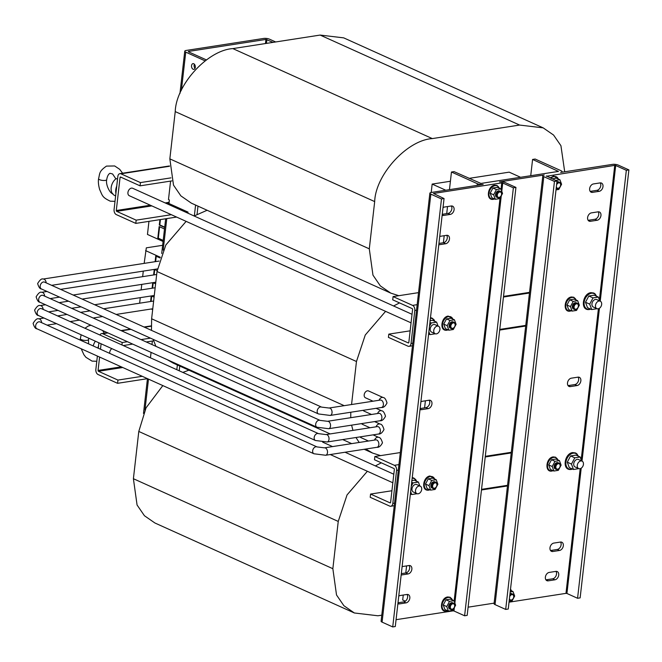 <?xml version="1.0" encoding="UTF-8"?>
<svg xmlns="http://www.w3.org/2000/svg" width="662" height="662" viewBox="0 0 662 662"><rect width="100%" height="100%" fill="white"/><g stroke="black" fill="none" stroke-linecap="round" stroke-linejoin="round"><path stroke-width="0.99" d="M193.114 69.245A2.896 1.878 -98.8 0 0 193.875 69.353A2.896 1.878 -98.8 0 0 195.34 66.779A2.896 1.878 -98.8 0 0 193.743 63.742A2.896 1.878 -98.8 0 0 192.99 63.626A2.896 1.878 -98.8 0 0 191.525 66.2A2.896 1.878 -98.8 0 0 193.114 69.245M402.115 566.606A4.435 3.111 -65.7 0 1 402.322 566.564L409 565.53A4.435 3.111 -65.7 0 1 410.341 565.696A4.435 3.111 -65.7 0 1 411.681 570.131A4.435 3.111 -65.7 0 1 408.04 573.946L401.362 574.988A4.435 3.111 -65.7 0 1 401.155 575.005M398.747 596.181A4.435 3.111 -65.7 0 1 400.287 595.502L406.965 594.468A4.435 3.111 -65.7 0 1 408.305 594.633A4.435 3.111 -65.7 0 1 409.646 599.069A4.435 3.111 -65.7 0 1 406.005 602.883L399.327 603.918A4.435 3.111 -65.7 0 1 397.986 603.752A4.435 3.111 -65.7 0 1 397.887 603.711M439.742 236.4A4.435 3.111 -65.7 0 1 439.949 236.359L446.618 235.324A4.435 3.111 -65.7 0 1 447.967 235.49A4.435 3.111 -65.7 0 1 449.299 239.917A4.435 3.111 -65.7 0 1 445.667 243.74L438.989 244.775A4.435 3.111 -65.7 0 1 438.782 244.799M443.01 207.694A4.435 3.111 -65.7 0 1 444.55 207.024L451.227 205.99A4.435 3.111 -65.7 0 1 452.568 206.155A4.435 3.111 -65.7 0 1 453.909 210.582A4.435 3.111 -65.7 0 1 450.268 214.405L443.59 215.44A4.435 3.111 -65.7 0 1 442.249 215.274A4.435 3.111 -65.7 0 1 442.15 215.224M420.875 401.933A4.435 3.111 -65.7 0 1 422.422 401.263L429.092 400.229A4.435 3.111 -65.7 0 1 430.441 400.394A4.435 3.111 -65.7 0 1 431.773 404.83A4.435 3.111 -65.7 0 1 428.132 408.644L421.462 409.679A4.435 3.111 -65.7 0 1 420.113 409.513A4.435 3.111 -65.7 0 1 420.022 409.472M598.183 211.832A4.435 3.111 -65.7 0 1 598.738 214.538A4.435 3.111 -65.7 0 1 594.923 219.263L588.245 220.297A4.435 3.111 -65.7 0 1 588.154 220.305M600.955 215.531A4.435 3.111 -65.7 0 1 597.132 220.264L590.463 221.298A4.435 3.111 -65.7 0 1 589.114 221.133A4.435 3.111 -65.7 0 1 587.782 216.697A4.435 3.111 -65.7 0 1 591.423 212.874L598.092 211.84A4.435 3.111 -65.7 0 1 599.441 212.005A4.435 3.111 -65.7 0 1 600.955 215.531M600.219 182.894A4.435 3.111 -65.7 0 1 600.773 185.6A4.435 3.111 -65.7 0 1 596.958 190.325L590.281 191.359A4.435 3.111 -65.7 0 1 590.19 191.368M602.991 186.601A4.435 3.111 -65.7 0 1 599.176 191.326L592.498 192.361A4.435 3.111 -65.7 0 1 591.149 192.195A4.435 3.111 -65.7 0 1 589.817 187.76A4.435 3.111 -65.7 0 1 593.458 183.937L600.128 182.902A4.435 3.111 -65.7 0 1 601.477 183.068A4.435 3.111 -65.7 0 1 602.991 186.601M560.565 542.037A4.435 3.111 -65.7 0 1 561.111 544.743A4.435 3.111 -65.7 0 1 557.296 549.468L550.619 550.503A4.435 3.111 -65.7 0 1 550.527 550.519M563.329 545.745A4.435 3.111 -65.7 0 1 559.514 550.47L552.836 551.504A4.435 3.111 -65.7 0 1 551.496 551.338A4.435 3.111 -65.7 0 1 550.155 546.903A4.435 3.111 -65.7 0 1 553.796 543.088L560.474 542.054A4.435 3.111 -65.7 0 1 561.815 542.219A4.435 3.111 -65.7 0 1 563.329 545.745M555.964 571.372A4.435 3.111 -65.7 0 1 556.51 574.078A4.435 3.111 -65.7 0 1 552.696 578.803L546.018 579.838A4.435 3.111 -65.7 0 1 545.927 579.854M558.728 575.079A4.435 3.111 -65.7 0 1 554.913 579.804L548.235 580.839A4.435 3.111 -65.7 0 1 546.895 580.673A4.435 3.111 -65.7 0 1 545.554 576.238A4.435 3.111 -65.7 0 1 549.195 572.423L555.873 571.389A4.435 3.111 -65.7 0 1 557.214 571.554A4.435 3.111 -65.7 0 1 558.728 575.079M578.091 377.133A4.435 3.111 -65.7 0 1 578.646 379.839A4.435 3.111 -65.7 0 1 574.823 384.564L568.153 385.598A4.435 3.111 -65.7 0 1 568.062 385.615M580.855 380.84A4.435 3.111 -65.7 0 1 577.041 385.565L570.363 386.6A4.435 3.111 -65.7 0 1 569.022 386.434A4.435 3.111 -65.7 0 1 567.69 381.999A4.435 3.111 -65.7 0 1 571.323 378.184L578 377.15A4.435 3.111 -65.7 0 1 579.341 377.315A4.435 3.111 -65.7 0 1 580.855 380.84M551.984 178.856L556.436 178.169L559.92 179.741L561.591 184.251L558.819 189.456L556.006 189.886M556.577 184.913A2.847 1.994 -65.7 0 1 559.158 182.82A2.847 1.994 -65.7 0 1 560.615 185.211A2.847 1.994 -65.7 0 1 560.474 185.89A2.847 1.994 -65.7 0 1 560.06 186.808A2.847 1.994 -65.7 0 1 557.901 188.265A2.847 1.994 -65.7 0 1 556.361 186.792M556.775 183.109A3.409 2.391 -65.7 0 1 559.514 182.265A3.409 2.391 -65.7 0 1 560.673 184.979A3.409 2.391 -65.7 0 1 560.499 185.799A3.409 2.391 -65.7 0 1 560.491 185.848M560.035 186.85A3.409 2.391 -65.7 0 1 560.011 186.891A3.409 2.391 -65.7 0 1 556.709 188.488A3.409 2.391 -65.7 0 1 556.204 188.14M509.657 596.71A2.847 1.994 -65.7 0 1 512.239 594.617A2.847 1.994 -65.7 0 1 513.704 597A2.847 1.994 -65.7 0 1 513.555 597.687A2.847 1.994 -65.7 0 1 513.141 598.597A2.847 1.994 -65.7 0 1 510.981 600.053A2.847 1.994 -65.7 0 1 509.442 598.58M509.864 594.906A3.409 2.391 -65.7 0 1 512.595 594.054A3.409 2.391 -65.7 0 1 513.762 596.768A3.409 2.391 -65.7 0 1 513.588 597.587A3.409 2.391 -65.7 0 1 513.571 597.637M510.005 593.673A3.409 2.391 -65.7 0 1 511.635 593.624L512.595 594.054M559.556 467.728A3.409 2.391 -65.7 0 1 559.531 467.777A3.409 2.391 -65.7 0 1 556.229 469.366A3.409 2.391 -65.7 0 1 555.062 466.66A3.409 2.391 -65.7 0 1 559.034 463.152A3.409 2.391 -65.7 0 1 560.201 465.858A3.409 2.391 -65.7 0 1 560.027 466.677A3.409 2.391 -65.7 0 1 560.011 466.735M556.229 469.366L555.269 468.936A3.409 2.391 -65.7 0 1 554.102 466.222A3.409 2.391 -65.7 0 1 558.074 462.713L559.034 463.152M555.857 466.76A2.847 1.994 -65.7 0 1 558.306 463.723A2.847 1.994 -65.7 0 1 560.143 466.089A2.847 1.994 -65.7 0 1 559.994 466.776A2.847 1.994 -65.7 0 1 559.58 467.686A2.847 1.994 -65.7 0 1 557.065 469.101A2.847 1.994 -65.7 0 1 555.857 466.76M559.448 460.628L555.956 459.047L551.512 459.742L554.996 461.315L552.224 466.511L553.895 471.03L558.339 470.334L561.111 465.138L559.448 460.628L554.996 461.315M577.669 300.697L574.177 299.125L569.734 299.812L573.218 301.392L570.445 306.589L572.109 311.099L576.561 310.412L579.333 305.207L577.669 300.697L573.218 301.392M577.777 307.805A3.409 2.391 -65.7 0 1 577.752 307.847A3.409 2.391 -65.7 0 1 574.451 309.444A3.409 2.391 -65.7 0 1 573.284 306.729A3.409 2.391 -65.7 0 1 577.256 303.221A3.409 2.391 -65.7 0 1 578.423 305.935A3.409 2.391 -65.7 0 1 578.249 306.754A3.409 2.391 -65.7 0 1 578.232 306.804M574.451 309.444L573.482 309.013A3.409 2.391 -65.7 0 1 572.324 306.299A3.409 2.391 -65.7 0 1 576.296 302.791L577.256 303.221M578.365 306.167A2.847 1.994 -65.7 0 1 578.216 306.854A2.847 1.994 -65.7 0 1 577.802 307.764A2.847 1.994 -65.7 0 1 575.286 309.179A2.847 1.994 -65.7 0 1 574.078 306.829A2.847 1.994 -65.7 0 1 576.528 303.8A2.847 1.994 -65.7 0 1 578.365 306.167M588.824 296.005L593.028 297.9L589.693 304.139L591.696 309.559L587.5 307.665L585.498 302.244L588.824 296.005L594.162 295.178L598.365 297.072L599.805 300.978M598.134 308.798A4.096 2.871 114.3 0 0 601.493 305.273A4.096 2.871 114.3 0 0 600.26 301.185A4.096 2.871 114.3 0 0 599.019 301.028A4.096 2.871 114.3 0 0 595.659 304.553A4.096 2.871 114.3 0 0 596.892 308.649A4.096 2.871 114.3 0 0 598.134 308.798M596.892 308.649L593.351 307.044A4.096 2.871 -65.7 0 1 592.118 302.956A4.096 2.871 -65.7 0 1 595.477 299.431A4.096 2.871 -65.7 0 1 596.719 299.58L600.26 301.185M570.611 455.936L574.806 457.823L571.471 464.07L573.474 469.482L569.279 467.587L567.276 462.175L570.611 455.936L575.94 455.108L580.144 457.003L581.584 460.901M580.797 460.959A4.096 2.871 114.3 0 0 577.438 464.484A4.096 2.871 114.3 0 0 578.671 468.572A4.096 2.871 114.3 0 0 579.912 468.729A4.096 2.871 114.3 0 0 583.272 465.204A4.096 2.871 114.3 0 0 582.039 461.108A4.096 2.871 114.3 0 0 580.797 460.959M578.671 468.572L575.129 466.975A4.096 2.871 -65.7 0 1 573.896 462.879A4.096 2.871 -65.7 0 1 577.256 459.354A4.096 2.871 -65.7 0 1 578.497 459.511L582.039 461.108M112.863 193.66C110.38 194.032 105.432 184.93 106.714 179.659A4.096 1.216 -173.5 0 1 106.706 179.683A4.096 1.216 -173.5 0 1 105.316 180.403A4.096 1.216 -173.5 0 1 100.905 180.13A4.096 1.216 -173.5 0 1 98.572 178.757A4.096 1.216 -173.5 0 1 98.58 178.74C99.962 173.328 98.828 171.4 106.474 166.104L114.667 165.955L119.698 169.323L122.602 173.221M117.538 179.121L116.156 178.616A9.856 6.918 -65.7 0 0 111.183 187.545A9.856 6.918 -65.7 0 0 114.236 195.24A9.856 6.918 -65.7 0 0 114.261 195.257L115.618 195.985M88.725 338.199L88.485 339.606A4.096 1.216 -173.5 0 1 88.485 339.606A4.096 1.216 -173.5 0 1 87.094 340.334A4.096 1.216 -173.5 0 1 82.684 340.061A4.096 1.216 -173.5 0 1 80.35 338.679A4.096 1.216 -173.5 0 1 80.359 338.663L81.145 334.782M412.029 314.301L132.69 188.273A4.096 2.871 114.3 0 0 131.448 188.124A4.096 2.871 114.3 0 0 128.097 191.649A4.096 2.871 114.3 0 0 129.322 195.737L411.061 322.849M111.853 348.634A4.096 2.871 114.3 0 0 109.693 353.384M371.506 414.478L363.959 411.069A3.749 2.631 -65.7 0 1 363.115 410.332M373.02 401.205L365.474 397.796A3.749 2.631 -65.7 0 1 364.191 394.817A3.749 2.631 -65.7 0 1 368.56 390.961L383.182 397.556A3.749 2.631 114.3 0 0 379.094 400.262M369.992 427.751L362.445 424.342A3.749 2.631 -65.7 0 1 361.601 423.606M368.477 441.024L360.931 437.615A3.749 2.631 -65.7 0 1 360.087 436.879M432.625 485.858A2.847 1.994 -65.7 0 1 435.075 482.83A2.847 1.994 -65.7 0 1 436.903 485.196A2.847 1.994 -65.7 0 1 436.763 485.875A2.847 1.994 -65.7 0 1 436.349 486.793A2.847 1.994 -65.7 0 1 433.833 488.2A2.847 1.994 -65.7 0 1 432.625 485.858M436.324 486.835A3.409 2.391 -65.7 0 1 436.299 486.876A3.409 2.391 -65.7 0 1 432.998 488.473A3.409 2.391 -65.7 0 1 431.831 485.759A3.409 2.391 -65.7 0 1 435.803 482.25A3.409 2.391 -65.7 0 1 436.961 484.965A3.409 2.391 -65.7 0 1 436.796 485.784A3.409 2.391 -65.7 0 1 436.779 485.834M432.998 488.473L432.029 488.035A3.409 2.391 -65.7 0 1 430.871 485.329A3.409 2.391 -65.7 0 1 434.835 481.82L435.803 482.25M430.656 490.128L427.172 488.556L425.501 484.046L428.281 478.841L432.725 478.154L436.208 479.727L431.765 480.413L428.993 485.618L430.656 490.128L435.108 489.441L437.88 484.236L436.208 479.727M455.125 325.265A2.847 1.994 -65.7 0 1 454.984 325.952A2.847 1.994 -65.7 0 1 454.571 326.871A2.847 1.994 -65.7 0 1 452.055 328.278A2.847 1.994 -65.7 0 1 450.847 325.936A2.847 1.994 -65.7 0 1 453.296 322.899A2.847 1.994 -65.7 0 1 455.125 325.265M454.546 326.904A3.409 2.391 -65.7 0 1 454.521 326.954A3.409 2.391 -65.7 0 1 451.219 328.542A3.409 2.391 -65.7 0 1 450.052 325.836A3.409 2.391 -65.7 0 1 454.024 322.328A3.409 2.391 -65.7 0 1 455.183 325.042A3.409 2.391 -65.7 0 1 455.017 325.861A3.409 2.391 -65.7 0 1 455.001 325.911M451.219 328.542L450.251 328.112A3.409 2.391 -65.7 0 1 449.093 325.398A3.409 2.391 -65.7 0 1 453.056 321.889L454.024 322.328M448.877 330.206L445.394 328.625L443.722 324.115L446.502 318.918L450.946 318.223L454.43 319.804L449.986 320.491L447.206 325.687L448.877 330.206L453.329 329.51L456.101 324.314L454.43 319.804M436.39 333.871A4.096 2.871 114.3 0 0 439.75 330.346A4.096 2.871 114.3 0 0 438.517 326.258A4.096 2.871 114.3 0 0 437.276 326.101A4.096 2.871 114.3 0 0 433.916 329.626A4.096 2.871 114.3 0 0 435.149 333.714A4.096 2.871 114.3 0 0 436.39 333.871M435.149 333.714L431.607 332.117A4.096 2.871 -65.7 0 1 430.374 328.029A4.096 2.871 -65.7 0 1 433.734 324.504A4.096 2.871 -65.7 0 1 434.975 324.653L438.517 326.258M438.062 326.052L436.622 322.146L432.418 320.251L429.977 320.764M419.054 486.024A4.096 2.871 114.3 0 0 415.695 489.549A4.096 2.871 114.3 0 0 416.928 493.645A4.096 2.871 114.3 0 0 418.169 493.794A4.096 2.871 114.3 0 0 421.529 490.269A4.096 2.871 114.3 0 0 420.296 486.181A4.096 2.871 114.3 0 0 419.054 486.024M416.928 493.645L413.386 492.04A4.096 2.871 -65.7 0 1 412.153 487.952A4.096 2.871 -65.7 0 1 415.513 484.427A4.096 2.871 -65.7 0 1 416.754 484.584L420.296 486.181M419.84 485.974L418.401 482.068L414.197 480.173L411.756 480.695M500.877 188.893L497.385 187.321L492.942 188.008L490.161 193.213L491.833 197.723L495.317 199.295L493.653 194.785L496.426 189.58L500.877 188.893L502.541 193.403L499.769 198.608L495.317 199.295M501.573 194.363A2.847 1.994 -65.7 0 1 501.424 195.042A2.847 1.994 -65.7 0 1 501.01 195.96A2.847 1.994 -65.7 0 1 498.494 197.375A2.847 1.994 -65.7 0 1 497.286 195.025A2.847 1.994 -65.7 0 1 499.736 191.997A2.847 1.994 -65.7 0 1 501.573 194.363M500.985 196.002A3.409 2.391 -65.7 0 1 500.96 196.043A3.409 2.391 -65.7 0 1 497.659 197.64A3.409 2.391 -65.7 0 1 496.492 194.926A3.409 2.391 -65.7 0 1 500.464 191.417A3.409 2.391 -65.7 0 1 501.631 194.131A3.409 2.391 -65.7 0 1 501.457 194.951A3.409 2.391 -65.7 0 1 501.44 195M497.659 197.64L496.69 197.202A3.409 2.391 -65.7 0 1 495.532 194.496A3.409 2.391 -65.7 0 1 499.504 190.987L500.464 191.417M453.958 600.682L450.466 599.11L446.022 599.797L443.242 605.002L444.914 609.512L448.406 611.084L446.734 606.574L449.506 601.377L453.958 600.682L455.63 605.2L452.849 610.397L448.406 611.084M450.367 606.814A2.847 1.994 -65.7 0 1 452.816 603.785A2.847 1.994 -65.7 0 1 454.653 606.152A2.847 1.994 -65.7 0 1 454.504 606.839A2.847 1.994 -65.7 0 1 454.091 607.749A2.847 1.994 -65.7 0 1 451.575 609.164A2.847 1.994 -65.7 0 1 450.367 606.814M454.066 607.79A3.409 2.391 -65.7 0 1 454.041 607.84A3.409 2.391 -65.7 0 1 450.739 609.429A3.409 2.391 -65.7 0 1 449.572 606.715A3.409 2.391 -65.7 0 1 453.544 603.206A3.409 2.391 -65.7 0 1 454.711 605.92A3.409 2.391 -65.7 0 1 454.537 606.74A3.409 2.391 -65.7 0 1 454.521 606.789M450.739 609.429L449.779 608.999A3.409 2.391 -65.7 0 1 448.613 606.284A3.409 2.391 -65.7 0 1 452.585 602.776L453.544 603.206M520.564 177.284L509.177 172.153L469.01 178.376M445.766 190.226L432.162 184.086L431.202 192.485M450.408 181.256L432.162 184.086M169.844 158.863L369.297 248.846L372.963 275.135L380.327 285.876L390.795 293.125L191.343 203.143L180.883 195.886L173.51 185.145L169.844 158.863L175.231 111.597C176.034 84.728 207.727 50.08 232.85 48.599L320.135 35.069L343.71 37.866L543.163 127.857L519.587 125.06L320.135 35.069M564.703 171.789L560.929 145.698L553.573 135.048L543.163 127.857M232.85 48.599L432.303 138.59L519.587 125.06M432.303 138.59C407.171 140.071 375.486 174.71 374.684 201.587L175.231 111.597M369.297 248.846L374.684 201.587M390.795 293.125L398.822 295.691M400.311 452.56L374.858 456.507L374.485 459.742L393.989 468.547A0.679 0.439 -98.8 0 1 394.362 469.391L390.597 502.417A0.679 0.439 -98.8 0 1 390.084 502.863L370.579 494.059L391.929 490.749M418.533 292.637L393.079 296.584L392.707 299.82L412.211 308.616A0.679 0.439 -98.8 0 1 412.583 309.468L408.818 342.486A0.679 0.439 -98.8 0 1 408.305 342.933L388.801 334.136L410.15 330.826M170.589 181.107L168.487 199.552L169.389 199.965L169.025 203.201L168.52 203.317A0.679 0.439 -98.8 0 1 168.148 202.464L165.177 202.928M169.158 201.993L168.148 202.464M150.357 205.228L116.289 210.508L120.054 177.482L121.179 177.308M152.368 341.029L151.962 344.546M151.068 352.374L150.456 357.819M121.27 366.839L98.067 370.43L99.598 357.058M100.483 349.23L101.104 343.785M330.173 433.924L173.121 363.066L167.122 359.615M155.884 346.309L153.17 339.366M151.474 330.363L151.623 318.786L157.01 271.519L165.823 245.006L186.13 221.365M194.115 215.986L207.123 210.259M399.542 302.906L393.559 305.976M385.582 311.355L365.267 334.997L356.462 361.51L157.01 271.519M351.555 404.532L356.462 361.51M350.777 412.244L350.744 417.697M351.605 425.153L352.937 430.391M355.974 437.516L359.193 442.464M365.805 449.035L372.574 453.056L380.6 455.622M600.235 301.177L615.693 165.5L626.335 170.3L628.9 169.902L618.267 165.103A4.096 1.216 6.5 0 0 612.524 164.375L560.664 172.418A4.096 1.216 6.5 0 0 562.071 171.681A4.096 1.216 6.5 0 0 561.086 170.738L535.153 159.037L532.587 159.434L530.734 175.711M449.448 189.655L451.459 172.012L454.024 171.615L480.91 183.432L558.447 171.417L532.587 159.434M529.534 292.364L503.517 296.394M542.823 175.703L494.059 603.678A4.096 1.216 -173.5 0 0 495.044 604.621L505.685 609.421L554.45 181.438L543.808 176.638A4.096 1.216 6.5 0 1 542.823 175.703A4.096 1.216 6.5 0 1 544.23 174.967L499.562 181.885A4.096 1.216 6.5 0 1 505.296 182.613L515.938 187.412L467.173 615.387L464.608 615.784L453.967 610.985L454.355 607.567M468.108 607.178L494.117 603.148M481.464 489.988L507.473 485.958M451.459 172.012L477.385 183.713A4.096 1.216 6.5 0 0 483.128 184.433L431.268 192.476A4.096 1.216 6.5 0 0 429.861 193.213A4.096 1.216 6.5 0 0 430.846 194.148L441.48 198.948L444.053 198.55L433.486 193.47L501.771 182.886L501.043 189.34M405.359 601.195L402.695 599.995L403.257 595.047M405.781 572.961L406.584 565.911M424.59 407.85L425.393 400.8M443.399 242.747L444.202 235.697M446.718 213.611L447.52 206.561M511.312 452.287L485.296 456.325M499.686 330.065L525.694 326.035M580.185 468.671L565.977 593.359L509.028 602.18M546.415 176.257L614.741 165.376L599.408 299.903M565.977 593.359L566.937 593.475L581.211 468.191M615.693 165.5L614.741 165.376M628.9 169.902L580.135 597.877L577.57 598.274L566.937 593.475M626.335 170.3L577.57 598.274M546.448 175.96L557.015 181.04L554.45 181.438M505.685 609.421L508.251 609.023L557.015 181.04M446.022 599.797L449.506 601.377M443.242 605.002L446.734 606.574M492.942 188.008L496.426 189.58M490.161 193.213L493.653 194.785M410.399 493.951L411.731 494.555L417.085 493.703M410.655 491.643L411.731 494.555M411.723 482.292L413.063 482.896L411.267 486.256M418.401 482.068L413.063 482.896M428.612 334.02L429.952 334.624L435.306 333.78M428.877 331.72L429.952 334.624M429.944 322.369L431.285 322.973L429.489 326.325M436.622 322.146L431.285 322.973M443.722 324.115L447.206 325.687M446.502 318.918L449.986 320.491M425.501 484.046L428.993 485.618M428.281 478.841L431.765 480.413M398.309 470.119L396.579 470.392L392.814 503.41L394.544 503.145M416.53 310.197L414.801 310.47L411.036 343.487L412.765 343.222M396.579 470.392A4.096 2.656 -98.8 0 0 394.362 465.303L374.858 456.507M370.579 494.059L370.207 497.303L389.711 506.099A4.096 2.656 -98.8 0 0 390.779 506.256A4.096 2.656 -98.8 0 0 392.814 503.41M507.547 485.312L481.539 489.342M485.221 456.97L511.238 452.94M525.769 325.381L499.76 329.419M503.443 297.039L529.459 293.009M388.801 334.136L388.428 337.372L407.933 346.168A4.096 2.656 -98.8 0 0 409 346.334A4.096 2.656 -98.8 0 0 411.036 343.487M414.801 310.47A4.096 2.656 -98.8 0 0 412.583 305.381L393.079 296.584M170.962 177.871L140.443 182.596L120.939 173.8A4.096 2.656 -98.8 0 0 119.872 173.643A4.096 2.656 -98.8 0 0 117.836 176.489L114.079 209.506A4.096 2.656 -98.8 0 0 116.289 214.596L135.793 223.392L136.165 220.156L116.661 211.352L151.846 205.899M116.289 210.508A0.679 0.439 -98.8 0 0 116.661 211.352M176.597 217.07L135.793 223.392M186.171 212.403L188.025 212.113L168.52 203.317L166.667 203.606M171.35 214.695L136.165 220.156M188.025 212.113L187.9 213.181M140.443 182.596L140.071 185.84L120.567 177.035A0.679 0.439 -98.8 0 0 120.054 177.482M140.071 185.84L171.847 180.908M147.51 378.672L117.571 383.315L98.067 374.518A4.096 2.656 -98.8 0 1 95.858 369.429L97.38 356.057M98.274 348.229L98.886 342.784M121.94 344.952L122.222 342.527L102.718 333.722A4.096 2.656 -98.8 0 0 101.65 333.565A4.096 2.656 -98.8 0 0 99.979 335.038M122.222 342.527L127.452 341.716M141.031 339.606L150.473 338.15M123.256 345.547L132.698 344.083M146.277 341.973L153.625 340.839M98.067 370.43A0.679 0.439 -98.8 0 0 98.439 371.283L122.76 367.509M117.571 383.315L117.944 380.079L98.439 371.283M142.264 376.306L117.944 380.079M143.282 271.114L142.653 276.658M154.246 269.417L153.609 274.953M157.126 270.593L154.445 269.384M162.645 245.304L146.319 247.836L144.167 263.385M160.055 257.957L155.769 256.029L155.123 261.68M145.615 250.625L160.295 257.253M141.776 284.387L141.138 289.931M152.732 282.691L152.103 288.227M155.603 283.866L152.93 282.657M140.261 297.66L139.632 303.204M151.217 295.964L150.588 301.5M154.089 297.139L151.424 295.931M151.259 308.997L152.665 309.634M159.914 219.652L159.302 225.014L164.681 227.438M148.958 221.348L147.46 234.439L163.075 241.489M164.499 228.994L159.128 226.561L157.788 238.287L163.166 240.711M93.226 345.953A9.856 6.918 -65.7 0 1 95.378 341.203M97.852 348.038A10.236 7.183 -65.7 0 1 98.522 346.011M115.916 193.345A10.236 7.183 -65.7 0 1 116.744 186.088M515.938 187.412L513.373 187.809L464.608 615.784M501.779 191.351L502.731 183.01L513.373 187.809M502.731 183.01L501.771 182.886M453.122 609.876L453.015 610.869L453.967 610.985M429.861 193.213L381.097 621.188A4.096 1.216 -173.5 0 0 382.082 622.131L392.723 626.931L395.288 626.533L444.053 198.55M392.723 626.931L441.48 198.948M453.015 610.869L396.066 619.69M573.474 469.482L578.828 468.63M574.806 457.823L580.144 457.003M567.276 462.175L571.471 464.07M591.696 309.559L597.05 308.707M593.028 297.9L598.365 297.072M585.498 302.244L589.693 304.139M569.734 299.812L566.953 305.017L570.445 306.589M566.953 305.017L568.625 309.526L572.109 311.099M551.512 459.742L548.732 464.939L550.403 469.449L553.895 471.03M548.732 464.939L552.224 466.511M513.116 598.638A3.409 2.391 -65.7 0 1 513.091 598.68A3.409 2.391 -65.7 0 1 509.79 600.277A3.409 2.391 -65.7 0 1 509.285 599.929M509.086 601.684L511.9 601.245L514.672 596.04L513.009 591.53L510.195 591.969M510.377 590.347L513.009 591.53M556.916 181.876A3.409 2.391 -65.7 0 1 558.546 181.835L559.514 182.265M555.608 180.412L559.92 179.741M275.665 41.963L269.442 39.157A4.096 1.216 6.5 0 0 263.699 38.437L186.171 50.453A4.096 1.216 6.5 0 0 184.756 51.189A4.096 1.216 6.5 0 0 185.749 52.133L205.104 60.863M273.1 42.368L265.917 39.439L265.445 43.551M188.347 51.752L206.412 59.903M188.38 51.454L265.917 39.439M197.979 206.139L197.044 214.389M179.766 366.061L179.22 370.794M195.588 205.055L194.355 215.845M177.366 364.977L176.82 369.71M194.396 64.222A2.896 1.878 -98.8 0 0 195.033 68.36M409.091 565.522A4.435 3.111 -65.7 0 1 409.166 569.965A4.435 3.111 -65.7 0 1 405.823 572.953L401.313 573.648M407.056 594.459A4.435 3.111 -65.7 0 1 407.13 598.903A4.435 3.111 -65.7 0 1 403.787 601.89L397.994 602.784M438.939 243.442L443.449 242.739A4.435 3.111 -65.7 0 0 446.784 239.752A4.435 3.111 -65.7 0 0 446.709 235.308M442.257 214.306L448.05 213.404A4.435 3.111 -65.7 0 0 451.393 210.417A4.435 3.111 -65.7 0 0 451.318 205.973M420.122 408.545L425.923 407.643A4.435 3.111 -65.7 0 0 429.257 404.664A4.435 3.111 -65.7 0 0 429.183 400.212M486.487 182.571L485.916 182.662M545.538 173.419L544.967 173.502M133.401 478.717L332.854 568.699L336.519 594.981L343.892 605.722L354.352 612.979L154.9 522.988L144.44 515.739L137.067 504.998L133.401 478.717L138.788 431.45L146.054 407.833L162.835 385.59M182.828 372.425L188.902 370.182M381.32 462.829L375.346 465.899M367.36 471.278L347.045 494.919L338.241 521.433L138.788 431.45M332.854 568.699L338.241 521.433M354.352 612.979L377.928 615.776L381.784 615.18M159.608 226.785L158.301 238.204L163.2 240.414M158.301 238.204L157.788 238.287M160.427 219.569L159.815 224.931L164.714 227.14M159.815 224.931L159.302 225.014M151.714 296.063L151.101 301.425M153.22 282.79L152.616 288.152M156.249 256.244L155.636 261.606M154.734 269.517L154.122 274.879M47.035 291.479L41.623 292.314C40.192 291.636 38.363 293.134 36.129 296.824C37.237 300.49 38.512 302.294 39.952 302.244L316.966 427.222L328.658 428.711L380.005 420.751A3.749 2.433 -98.8 0 0 381.866 418.144A3.749 2.433 -98.8 0 0 378.854 413.336L379.227 413.32M380.005 420.751C381.949 421.04 383.786 419.534 385.499 416.241C384.39 412.575 383.108 410.771 381.676 410.829A3.749 2.631 114.3 0 0 377.58 413.535M316.966 427.222A3.749 2.631 -65.7 0 1 315.691 424.234A3.749 2.631 -65.7 0 1 320.052 420.378L327.508 421.297L378.854 413.336M328.658 428.711A3.749 2.433 -98.8 0 0 330.52 426.105A3.749 2.433 -98.8 0 0 327.508 421.297M41.623 292.314A3.749 2.433 81.2 0 1 44.66 296.129M39.952 302.244A3.749 2.631 -65.7 0 1 38.677 299.257A3.749 2.631 -65.7 0 1 43.038 295.401L42.823 295.318M159.095 261.068L43.138 279.041C41.706 278.363 39.877 279.861 37.635 283.551C38.752 287.217 40.026 289.021 41.466 288.971L318.48 413.949L330.164 415.438L381.511 407.478A3.749 2.433 -98.8 0 0 383.372 404.871A3.749 2.433 -98.8 0 0 380.36 400.063L380.733 400.047M318.48 413.949A3.749 2.631 -65.7 0 1 317.197 410.961A3.749 2.631 -65.7 0 1 321.567 407.105L329.014 408.024L380.36 400.063M330.164 415.438A3.749 2.433 -98.8 0 0 332.026 412.831A3.749 2.433 -98.8 0 0 329.014 408.024M43.138 279.041A3.749 2.433 81.2 0 1 46.166 282.856M41.466 288.971A3.749 2.631 -65.7 0 1 40.183 285.984A3.749 2.631 -65.7 0 1 44.553 282.128L44.329 282.045M45.521 304.752L40.109 305.587C38.686 304.909 36.849 306.407 34.614 310.097C35.723 313.763 37.006 315.567 38.446 315.517L315.46 440.495L327.144 441.984L378.49 434.024A3.749 2.433 -98.8 0 0 380.352 431.417A3.749 2.433 -98.8 0 0 377.34 426.609L377.712 426.593M378.49 434.024C380.435 434.313 382.272 432.807 383.993 429.514C382.876 425.848 381.602 424.044 380.162 424.102A3.749 2.631 114.3 0 0 376.066 426.808M315.46 440.495A3.749 2.631 -65.7 0 1 314.177 437.516A3.749 2.631 -65.7 0 1 318.546 433.651L325.994 434.57L377.34 426.609M327.144 441.984A3.749 2.433 -98.8 0 0 329.006 439.378A3.749 2.433 -98.8 0 0 325.994 434.57M40.109 305.587A3.749 2.433 81.2 0 1 43.146 309.402M38.446 315.517A3.749 2.631 -65.7 0 1 37.163 312.53A3.749 2.631 -65.7 0 1 41.532 308.674L41.309 308.591M44.006 318.025L38.603 318.861C37.171 318.182 35.334 319.68 33.1 323.37C34.217 327.036 35.491 328.84 36.931 328.791L313.945 453.768L325.63 455.257L376.976 447.297A3.749 2.433 -98.8 0 0 378.838 444.69A3.749 2.433 -98.8 0 0 375.826 439.882L376.198 439.866M376.976 447.297C378.929 447.586 380.758 446.08 382.479 442.787C381.362 439.121 380.087 437.317 378.647 437.375A3.749 2.631 114.3 0 0 374.551 440.081M313.945 453.768A3.749 2.631 -65.7 0 1 312.663 450.789A3.749 2.631 -65.7 0 1 317.032 446.924L324.479 447.843L375.826 439.882M325.63 455.257A3.749 2.433 -98.8 0 0 327.491 452.651A3.749 2.433 -98.8 0 0 324.479 447.843M38.603 318.861A3.749 2.433 81.2 0 1 41.632 322.675M36.931 328.791A3.749 2.631 -65.7 0 1 35.649 325.803A3.749 2.631 -65.7 0 1 40.018 321.947L39.794 321.864M594.923 219.263L597.132 220.264M596.958 190.325L599.176 191.326M557.296 549.468L559.514 550.47M552.696 578.803L554.913 579.804M574.823 384.564L577.041 385.565M558.331 179.021A7.092 4.973 114.3 0 0 554.144 176.514A7.092 4.973 114.3 0 0 550.875 178.268M557.851 459.908A7.092 4.973 114.3 0 0 553.664 457.401A7.092 4.973 114.3 0 0 547.565 464.956A7.092 4.973 114.3 0 0 552.133 470.856A7.092 4.973 114.3 0 0 553.01 470.632M576.072 299.977A7.092 4.973 114.3 0 0 571.885 297.47A7.092 4.973 114.3 0 0 565.787 305.025A7.092 4.973 114.3 0 0 570.354 310.925A7.092 4.973 114.3 0 0 571.232 310.701M596.388 296.179A8.457 5.933 114.3 0 0 591.423 293.258A8.457 5.933 114.3 0 0 584.149 302.261A8.457 5.933 114.3 0 0 589.594 309.295A8.457 5.933 114.3 0 0 590.578 309.055M578.166 456.11A8.457 5.933 114.3 0 0 573.201 453.18A8.457 5.933 114.3 0 0 565.927 462.184A8.457 5.933 114.3 0 0 571.372 469.226A8.457 5.933 114.3 0 0 572.357 468.977M434.62 479.007A7.092 4.973 114.3 0 0 430.432 476.499A7.092 4.973 114.3 0 0 424.334 484.054A7.092 4.973 114.3 0 0 428.902 489.954A7.092 4.973 114.3 0 0 429.779 489.731M452.841 319.084A7.092 4.973 114.3 0 0 448.654 316.577A7.092 4.973 114.3 0 0 442.555 324.132A7.092 4.973 114.3 0 0 447.123 330.032A7.092 4.973 114.3 0 0 448 329.808M434.644 321.252A8.457 5.933 114.3 0 0 430.408 318.265M416.423 481.183A8.457 5.933 114.3 0 0 412.186 478.187M499.28 188.174A7.092 4.973 114.3 0 0 495.093 185.666A7.092 4.973 114.3 0 0 488.995 193.221A7.092 4.973 114.3 0 0 493.562 199.121A7.092 4.973 114.3 0 0 494.44 198.898M452.361 599.962A7.092 4.973 114.3 0 0 448.182 597.455A7.092 4.973 114.3 0 0 442.075 605.01A7.092 4.973 114.3 0 0 446.643 610.91A7.092 4.973 114.3 0 0 447.52 610.687M151.623 318.786L344.199 405.674M477.385 183.713L477.203 185.352M598.407 308.74L581.186 459.833M582.014 461.1L599.433 308.269M495.044 604.621L543.808 176.638M398.938 464.6L394.362 465.303M417.159 304.669L412.583 305.381M120.939 173.8L169.472 166.278M102.718 333.722L107.947 332.92M121.527 330.81L130.968 329.345M144.548 327.243L151.25 326.2M454.86 603.14L501.275 195.778M500.042 198.087L454.124 601.137M382.082 622.131L430.846 194.148M511.412 590.81A7.092 4.973 114.3 0 0 510.493 589.362M266.438 43.394L266.877 39.554M185.749 52.133L181.405 90.206M148.495 379.119L144.97 410.059M166.783 218.584L163.183 250.137M568.153 385.598L570.363 386.6M546.018 579.838L548.235 580.839M550.619 550.503L552.836 551.504M590.281 191.359L592.498 192.361M588.245 220.297L590.463 221.298M428.132 408.644L425.923 407.643M420.064 409.05L421.462 409.679M450.268 214.405L448.05 213.404M442.199 214.811L443.59 215.44M445.667 243.74L443.449 242.739M406.005 602.883L403.787 601.89M397.936 603.297L399.327 603.918M408.04 573.946L405.823 572.953M381.511 407.478C383.464 407.767 385.301 406.261 387.013 402.968C385.896 399.302 384.622 397.498 383.182 397.556M550.172 177.954L553.722 176.018L558.48 179.088M556.709 188.488L556.196 188.256M553.167 470.699L551.909 471.054C544.346 472.502 545.985 457.608 553.242 456.904L555.633 457.202L558.008 459.974M571.389 310.776L570.131 311.132C562.559 312.58 564.206 297.677 571.463 296.973L573.855 297.271L576.23 300.052M590.769 309.137L589.329 309.543C579.829 310.817 582.659 293.432 590.918 292.662L593.789 293.026L595.121 293.936L596.578 296.27M572.547 469.06L571.107 469.466C561.608 470.74 564.438 453.354 572.696 452.585L575.568 452.949L576.9 453.859L578.356 456.192M115.858 178.848L112.606 173.982L109.975 173.295C108.336 174.197 107.252 176.332 106.706 179.683M98.572 178.757C98.1 181.62 98.456 185.203 99.639 189.514C102.593 195.803 101.989 197.218 110.256 201.174L115.006 201.356M104.381 333.143L102.585 330.495M90.959 325.249L88.253 326.027L84.951 328.261M80.35 338.679L80.234 340.094M81.211 348.766L83.867 354.675L85.886 357.281L92.043 361.104L96.784 361.278M392.839 482.772L330.264 454.537M155.793 282.211L73.143 295.029M59.563 297.13L50.122 298.595M157.357 268.929L51.636 285.322M154.279 295.484L94.649 304.727M81.07 306.837L71.628 308.302M58.049 310.404L48.607 311.868M152.765 308.757L116.164 314.433M102.577 316.544L93.143 318M79.556 320.11L70.122 321.575M56.535 323.677L47.093 325.141M429.936 489.797L428.678 490.161C420.718 491.237 423.084 476.648 430.01 476.003L434.768 479.073M448.157 329.875L446.9 330.239C438.939 331.306 441.306 316.726 448.232 316.08L452.99 319.15M430.474 317.686L432.021 318.083L433.982 319.705L434.835 321.343M429.026 334.211L428.579 334.376M412.252 477.608L413.8 478.005L415.769 479.627L416.613 481.266M410.804 494.133L410.357 494.299M494.597 198.964L493.339 199.328C485.767 200.768 487.414 185.873 494.671 185.17L497.063 185.468L499.429 188.248M447.678 610.761L446.42 611.117C438.856 612.565 440.495 597.662 447.752 596.958L450.143 597.256L452.518 600.037M342.701 439.576L351.679 443.623M364.208 449.283L372.574 453.056M562.071 171.681L562.013 172.203M153.65 301.028L103.636 308.782M90.049 310.883L80.615 312.348M67.028 314.458L57.594 315.915M40.018 321.947L317.032 446.924M378.647 437.375L373.087 434.868M155.156 287.755L82.121 299.075M68.542 301.185L59.1 302.642M41.532 308.674L318.546 433.651M380.162 424.102L374.593 421.595M44.553 282.128L321.567 407.105M156.671 274.482L60.614 289.368M43.038 295.401L320.052 420.378M381.676 410.829L376.107 408.322M394.254 505.718L390.779 506.256M393.807 474.232L345.084 452.245M332.547 446.593L322.642 442.125M412.476 345.796L409 346.334M169.464 165.955L119.872 173.643M151.242 325.878L144.01 327.003M130.431 329.105L120.989 330.57M107.41 332.672L101.65 333.565M88.493 339.598L88.592 343.859M509.79 600.277L509.277 600.045M511.569 590.885L510.526 589.081M184.756 51.189L179.932 93.582M147.444 378.689L143.489 413.436M165.665 218.758L161.71 253.513"/></g></svg>
